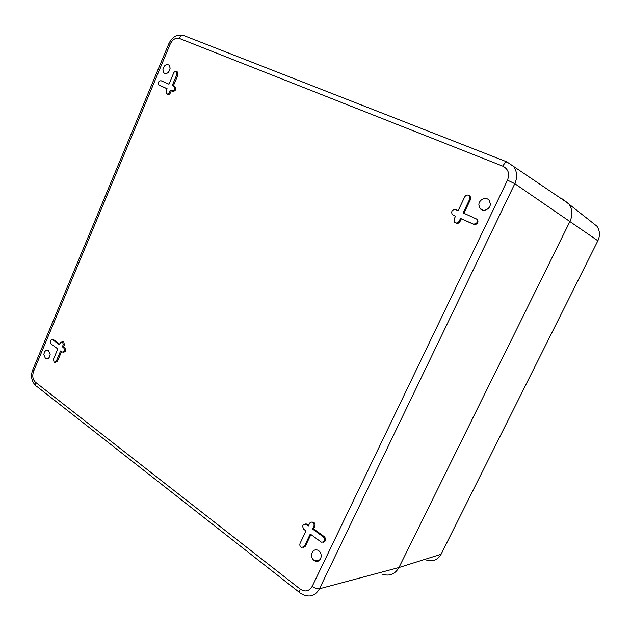 <?xml version="1.0" encoding="UTF-8"?>
<svg xmlns="http://www.w3.org/2000/svg" width="631" height="631" viewBox="0 0 631 631"><rect width="100%" height="100%" fill="white"/><g stroke="black" fill="none" stroke-linecap="round" stroke-linejoin="round"><path stroke-width="0.95" d="M463.943 213.246L470.489 199.499L470.205 196.351L469.156 195.61M469.748 199.065L469.464 195.91C467.705 194.498 466.112 194.829 464.684 196.911L458.13 210.707L455.629 209.61C452.198 209.555 451.047 211.18 452.175 214.477L455.519 216.204L454.21 218.949L454.557 222.183C456.284 223.532 457.838 223.2 459.218 221.173L460.527 218.421L473.211 224.029C476.705 224.131 477.904 222.506 476.791 219.154L463.154 212.907L469.748 199.065L470.489 199.499M50.172 354.37C49.573 358.006 48.035 359.457 45.558 358.716L43.839 354.701C44.415 351.128 45.929 349.669 48.382 350.315L50.172 354.37M321.258 556.014C320.627 560.454 318.442 562.079 314.711 560.88C312.708 559.665 311.651 557.749 311.548 555.13C312.132 550.816 314.246 549.167 317.898 550.177C320.012 551.336 321.132 553.284 321.258 556.014M170.141 68.109C169.092 72.746 167.002 74.355 163.879 72.944L162.861 69.994C163.871 65.427 165.937 63.794 169.061 65.103L170.141 68.109M490.319 203.647C490.697 209.121 482.967 212.623 480.002 208.364L478.882 205.114C478.511 199.79 485.949 196.194 489.064 200.24L490.319 203.647M455.716 222.924C457.412 223.831 458.832 223.374 459.983 221.56L461.293 218.815L473.96 224.415C477.446 224.518 478.637 222.893 477.533 219.549L476.61 218.862M455.495 216.252L453.026 215.1M308.654 525.3L306.918 524.061L305.073 523.975M323.309 542.218C325.99 541.232 326.353 539.41 324.413 536.76L313.607 528.896L314.79 526.412C315.397 524.637 314.987 523.241 313.552 522.208L311.69 522.105M303.29 547.566L305.357 546.225L310.917 534.536M59.771 344.218L53.753 339.833L52.688 339.659M63.132 352.169L63.289 352.185C65.616 351.94 66.152 350.528 64.914 347.957L63.502 346.932L64.378 344.857L63.739 341.702L62.753 341.592M61.522 351.641L57.413 361.405L56.254 361.311L60.6 350.962L62.13 352.074C64.457 351.83 65.001 350.418 63.755 347.847L62.351 346.821L63.502 346.932M55.126 362.51L57.413 361.405M173.265 86.076L177.997 74.837L177.713 72.147L177.051 71.8M167.144 94.011L167.491 94.177C168.587 94.863 169.558 94.429 170.402 92.883L171.348 90.635L172.965 91.345C175.402 91.045 176.167 89.626 175.237 87.086L173.927 86.376M160.077 85.65L167.065 88.742M461.293 218.815L460.527 218.421M305.988 530.916L300.111 543.267C299.496 545.097 299.938 546.517 301.429 547.542L304.355 546.43L310.255 534.047L321.376 542.163C324.768 542.116 325.462 540.381 323.443 536.957L312.621 529.078L313.804 526.593C314.419 524.811 314.009 523.407 312.574 522.373C311.28 521.813 310.263 522.184 309.521 523.478L308.338 525.962L305.925 524.227C302.596 524.274 301.91 525.978 303.858 529.362L305.988 530.916M313.607 528.896L312.621 529.078M56.254 361.311L54.14 362.431L53.469 359.236L57.8 348.911L50.866 343.824C49.66 341.284 50.196 339.888 52.483 339.636L59.543 344.771L60.41 342.704L62.579 341.576L63.218 344.739L62.351 346.821M172.2 85.611L176.956 74.308L176.68 71.611C175.568 70.901 174.582 71.342 173.706 72.92L168.974 84.199L160.976 80.705C158.578 81.028 157.837 82.44 158.752 84.94L167.081 88.703L166.134 90.951L166.442 93.68C167.538 94.358 168.509 93.924 169.353 92.378L170.307 90.13L171.924 90.84C174.361 90.541 175.118 89.121 174.195 86.573L172.2 85.611M171.348 90.635L170.307 90.13M312.25 586.27L507.49 180.158C509.872 173.738 508.334 169.076 502.875 166.19L179.314 38.428C175.584 37.529 172.523 39.461 170.133 44.225L33.632 371.178C32.078 375.8 32.67 379.483 35.415 382.205L300.301 589.165C305.199 592.257 309.182 591.294 312.25 586.27C315.019 588.218 317.425 589.046 319.483 588.762L398.958 567.529L570.038 221.221C572.822 215.061 572.467 209.366 568.981 204.144L562.324 198.97L568.547 203.568C572.427 208.869 572.924 214.753 570.038 221.221L398.958 567.529C395.109 574.171 389.65 576.411 382.575 574.265M426.698 560.154C432.937 561.937 437.733 559.973 441.077 554.27L597.857 240.774C600.247 235.544 599.923 230.678 596.887 226.174L591.302 221.765M560.888 198.394L562.324 198.97M502.875 166.19C504.169 163.626 505.494 162.183 506.835 161.867L513.5 166.403C517.168 171.522 517.601 177.279 514.809 183.684L597.857 240.774M179.314 38.428C180.261 36.385 181.554 35.352 183.195 35.328L184.22 35.628M170.133 44.225L168.785 43.823L32.788 369.75M33.632 371.178L32.741 369.861C30.517 375.721 31.384 380.879 35.352 385.336M35.415 382.205C34.658 384.389 35.091 385.778 36.732 386.361L299.544 592.493M300.301 589.165C299.165 591.76 299.244 593.132 300.537 593.266L303.582 594.867C310.349 597.494 315.65 595.459 319.483 588.762L514.809 183.684L507.49 180.158M473.96 224.415L473.211 224.029M459.983 221.56L459.218 221.173M307.202 524.235L306.209 524.408M314.79 526.412L313.804 526.593M324.413 536.76L323.443 536.957M305.357 546.225L304.355 546.43M53.753 339.833L52.586 339.715M64.378 344.857L63.218 344.739M64.914 347.957L63.755 347.847M177.997 74.837L176.956 74.308M172.965 91.345L171.924 90.84M170.402 92.883L169.353 92.378M160.156 85.682L159.107 85.177M316.967 561.401L318.221 561.125M441.077 554.27L398.958 567.529M470.205 196.351L469.464 195.91M568.547 203.568L506.835 161.867L183.195 35.328C176.767 34.232 171.971 37.063 168.8 43.807M45.558 358.716L47.435 358.913M314.711 560.88L320.027 559.76M163.879 72.944L165.133 73.614M480.002 208.364L482.912 210.17M477.533 219.549L476.791 219.154M306.918 524.061L305.925 524.227M313.552 522.208L312.574 522.373M53.643 339.762L52.483 339.636M63.739 341.702L62.579 341.576M175.237 87.086L174.195 86.573M177.713 72.147L176.68 71.611M596.887 226.174L568.981 204.144"/></g></svg>
